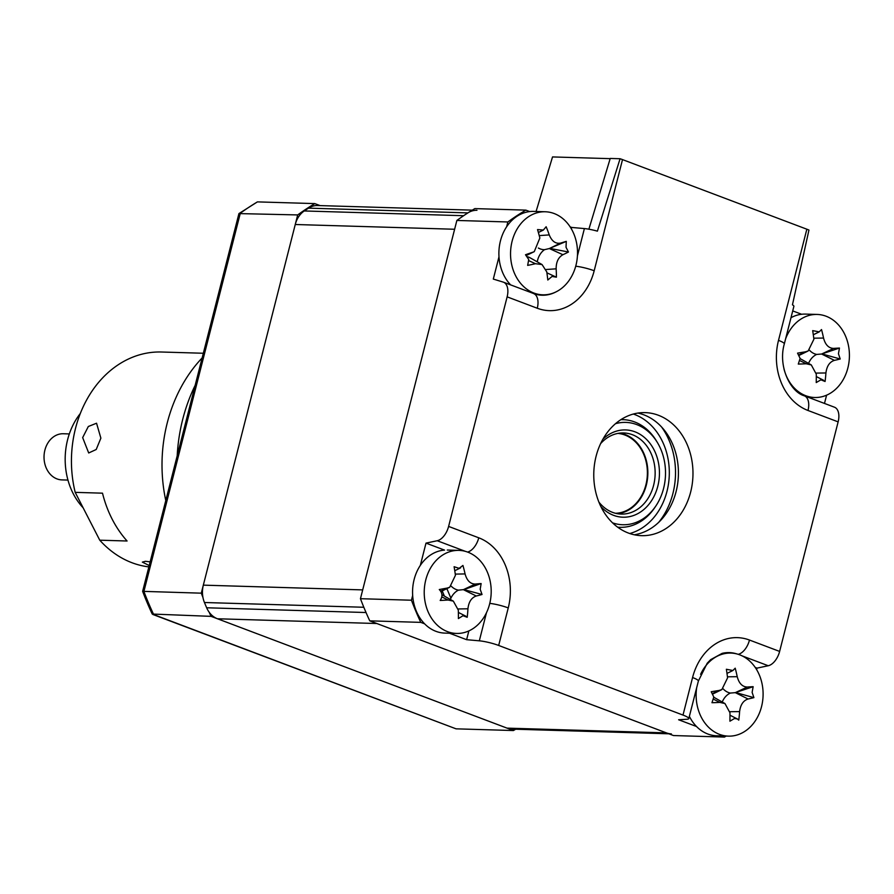 <?xml version="1.0" encoding="UTF-8"?>
<svg xmlns="http://www.w3.org/2000/svg" width="894" height="894" viewBox="0 0 894 894"><rect width="100%" height="100%" fill="white"/><g stroke="black" fill="none" stroke-linecap="round" stroke-linejoin="round"><path stroke-width="1.34" d="M177.191 455.772A153.88 123.998 -88.3 0 1 195.138 385.381M165.781 500.551A138.492 111.605 -88.3 0 1 202.133 357.946M75.197 492.359L102.508 493.175A107.716 86.807 -88.3 0 0 127.082 541.004L99.759 540.188L75.197 492.359A107.716 86.807 -88.3 0 1 73.565 437.334A107.716 86.807 -88.3 0 1 161.468 352.012L203.329 353.253M82.661 437.602L88.327 426.494L96.552 423.22L100.877 438.149L96.206 449.503L88.696 452.979L82.661 437.602M149.22 565.544L142.347 562.114L145.454 561.298L150.158 561.857M148.873 566.885A107.716 86.807 -88.3 0 1 99.759 540.188M67.955 480.078L61.943 479.899A23.076 18.595 -88.3 0 1 44.7 463.271A23.076 18.595 -88.3 0 1 52.478 437.647A23.076 18.595 -88.3 0 1 63.318 433.746L69.341 433.936M83.108 507.781A64.625 52.087 -88.3 0 1 80.281 413.542M634.282 534.78A61.552 49.606 91.7 0 0 676.099 491.566A61.552 49.606 91.7 0 0 637.903 413.073M690.66 492.002A61.552 49.606 -88.3 0 1 641.546 535.662A61.552 49.606 -88.3 0 1 596.086 456.286A61.552 49.606 -88.3 0 1 645.211 412.626A61.552 49.606 -88.3 0 1 690.66 492.002M696.515 726.509L678.624 719.759L686.994 719.257A15.388 2.436 -165.7 0 0 688.805 718.597A15.388 2.436 -165.7 0 0 683.005 715.077L692.571 677.529A56.233 45.315 -88.3 0 1 749.485 640.048L779.624 651.424A15.388 8.784 110.7 0 1 768.237 665.739L757.017 668.12L755.24 667.449M726.151 736.064A292.36 235.603 -88.3 0 1 724.475 737.069L673.484 735.55L369.77 620.849A292.36 235.603 -88.3 0 1 360.45 598.701L456.868 220.449A292.36 235.603 -88.3 0 1 474.848 208.604L525.851 210.124L529.695 211.576M757.017 668.12L756.637 669.628M724.475 737.069L721.447 735.93M737.069 653.995A41.035 33.067 91.7 0 0 722.151 653.358L710.641 659.671L707.21 663.236L698.37 681.06A15.388 2.436 14.3 0 0 692.571 677.529M792.721 310.911L801.605 314.263M826.592 395.182L824.491 403.429M834.169 407.094A15.388 8.784 110.7 0 1 834.471 407.206A15.388 8.784 110.7 0 1 838.136 421.867L807.997 410.48A15.388 8.784 -69.3 0 0 804.321 395.818C790.24 391.885 777.858 366.261 784.317 343.899L793.883 306.351A15.388 2.436 14.3 0 0 792.453 304.82L808.947 230.06A15.388 2.436 14.3 0 0 806.846 229.21L622.515 159.601L594.186 270.759A15.388 2.436 -165.7 0 0 575.714 266.211M779.624 651.424L838.136 421.867M588.878 229.199L610.233 158.439L620.078 158.741A15.388 2.436 14.3 0 1 622.515 159.601M571.344 228.83L571.702 227.445L584.397 228.573A15.388 2.436 14.3 0 1 597.393 231.155L620.078 158.741M506.641 226.763L507.859 221.969A292.36 235.603 -88.3 0 1 525.851 210.124M594.186 270.759A56.233 45.315 -88.3 0 1 537.272 308.24L507.133 296.853A15.388 8.784 -69.3 0 0 503.456 282.191A15.388 8.784 -69.3 0 0 503.154 282.091L493.309 279.073L498.986 256.79M570.137 226.852L571.702 227.445M507.133 296.853L448.609 526.421L478.759 537.808A56.233 45.315 -88.3 0 1 508.25 607.92L498.673 645.457L683.005 715.077M456.476 633.444A41.549 33.48 91.7 0 0 461.114 633.187A41.549 33.48 91.7 0 0 491.029 587.168A41.549 33.48 91.7 0 0 458.946 550.391A41.549 33.48 91.7 0 0 454.308 550.648A41.549 33.48 91.7 0 0 424.393 596.678A41.549 33.48 91.7 0 0 456.476 633.444L444.821 633.097A41.549 33.48 91.7 0 1 412.737 596.332A41.549 33.48 91.7 0 1 444.519 550.101L426.002 543.116L437.222 540.736A15.388 8.784 -69.3 0 0 448.609 526.421M498.673 645.457A15.388 2.436 -165.7 0 0 479.318 640.819L466.623 639.691L468.858 630.907M424.616 623.822L420.772 622.369A292.36 235.603 -88.3 0 1 411.452 600.22L412.67 595.426M466.623 639.691L449.548 633.243M420.325 565.399L426.002 543.116M420.772 622.369L369.77 620.849M411.452 600.22L360.45 598.701M507.859 221.969L456.868 220.449M610.166 158.651L552.537 156.931L536.076 211.487M444.396 596.097L442.217 590.912M446.877 588.632L450.9 598.209M549.609 166.63L548.089 171.659M320.13 205.609L314.8 203.597A292.36 235.603 91.7 0 0 297.691 214.929L201.284 593.169L142.638 591.347A291.723 235.088 91.7 0 0 152.237 614.044L456.052 728.833L513.424 730.543A292.36 235.603 91.7 0 0 515.648 729.225M297.691 214.929L238.933 213.588L142.638 591.347M314.8 203.597L257.427 201.888L238.933 213.588M209.162 612.2A292.36 235.603 91.7 0 0 211.085 616.357L513.424 730.543M211.085 616.357L152.237 614.044M201.284 593.169A292.36 235.603 91.7 0 0 202.983 597.583M152.908 614.502L456.052 728.833M820.904 379.816L816.233 382.565A105.123 36.039 -95.4 0 0 816.278 374.139L811.294 364.931L806.232 363.769A105.123 30.597 -174.1 0 1 798.286 364.07L800.119 358.393L797.549 353.13A105.123 16.103 -13.4 0 1 805.416 351.823L808.165 350.962L813.898 339.217A105.123 36.039 -95.4 0 0 812.691 330.624L819.195 331.875L821.519 329.562A105.123 82.74 80.8 0 1 823.542 338.055C825.307 344.749 828.649 348.202 833.588 348.414A105.123 16.103 -13.4 0 1 839.466 348.057L838.438 353.756L840.215 358.997A105.123 30.597 -174.1 0 1 834.404 360.36C829.61 361.914 826.782 366.115 825.922 372.966A105.123 82.74 80.8 0 1 825.073 381.492L820.904 379.816M783.971 368.909A41.549 33.48 91.7 0 0 814.691 397.506A41.549 33.48 91.7 0 0 818.759 397.316A41.549 33.48 91.7 0 0 849.3 351.934A41.549 33.48 91.7 0 0 817.172 314.442A41.549 33.48 91.7 0 0 813.104 314.632A41.549 33.48 91.7 0 0 785.602 338.848M817.172 314.442L805.516 314.096A41.549 33.48 91.7 0 0 801.449 314.286A41.549 33.48 91.7 0 0 790.989 317.716M808.556 363.389A18.137 14.617 -88.3 0 1 816.68 354.426A18.137 14.617 -88.3 0 1 809.45 350.202M816.68 354.426L821.608 354.024L833.588 348.414M839.466 348.057L821.608 354.024L834.404 360.36M822.111 353.957L840.215 358.997M816.3 376.564L823.732 380.341M472.289 210.146L317.605 205.531A23.076 18.595 91.7 0 0 308.531 208.146A292.36 235.603 91.7 0 0 304.262 210.962A23.076 18.595 91.7 0 0 295.255 224.506L203.329 585.145A23.076 18.595 91.7 0 0 204.447 602.511A292.36 235.603 91.7 0 0 206.659 607.775A23.076 18.595 91.7 0 0 217.465 618.771L507.043 728.129A23.076 18.595 91.7 0 0 511.983 729.113L668.824 733.795M217.465 618.771L376.832 623.52L666.41 732.879A23.076 18.595 91.7 0 0 671.349 733.873M204.447 602.511L363.824 607.261A292.36 235.603 91.7 0 0 366.037 612.524L206.659 607.775M295.255 224.506L454.621 229.255L362.696 589.895L203.329 585.145M476.971 210.291A23.076 18.595 91.7 0 0 467.897 212.895A292.36 235.603 91.7 0 0 463.628 215.711L304.262 210.962M602.891 439.222A43.661 35.19 -88.3 0 1 644.507 437.546A43.661 35.19 -88.3 0 1 657.794 486.247A43.661 35.19 -88.3 0 1 600.88 506.585M598.868 502.048A40.588 32.709 91.7 0 0 621.218 514.084A40.588 32.709 91.7 0 0 653.615 485.297A40.588 32.709 91.7 0 0 623.643 432.953A40.588 32.709 91.7 0 0 600.612 443.636M619.989 433.098A40.588 32.709 -88.3 0 1 646.328 485.073A40.588 32.709 -88.3 0 1 617.586 513.726M617.91 433.411A40.006 32.24 -88.3 0 1 645.881 484.906A40.006 32.24 -88.3 0 1 615.53 513.29M612.524 522.834A51.193 41.258 91.7 0 0 655.715 506.183A51.193 41.258 91.7 0 0 663.583 488.426A51.193 41.258 91.7 0 0 657.604 442.888A51.193 41.258 91.7 0 0 615.485 423.7M655.715 506.183L654.62 507.803A53.852 43.404 -88.3 0 1 617.665 527.181M620.872 419.666A53.852 43.404 -88.3 0 1 656.598 441.211L657.604 442.888M556.403 277.185L552.067 276.436L547.81 280.012A105.123 34.095 -104.8 0 0 546.77 271.899L542.055 264.557L535.472 263.708A105.123 40.074 178.4 0 1 527.661 265.384L528.734 259.506L525.493 254.745A105.123 6.627 -20.7 0 1 533.115 252.108L534.266 251.627L539.864 237.994A105.123 34.095 -104.8 0 0 537.54 229.568L543.328 230.071L546.145 226.741A105.123 80.795 66.9 0 1 549.251 234.921C551.866 241.268 555.632 244.006 560.538 243.112A105.123 6.627 -20.7 0 1 566.293 241.369L566.025 247.269L568.461 252.007A105.123 40.074 178.4 0 1 562.896 254.712C558.359 257.316 556.113 262.02 556.146 268.826A105.123 80.795 66.9 0 1 556.403 277.185L546.893 272.826M552.19 293.444A41.549 33.48 91.7 0 0 576.507 242.632A41.549 33.48 91.7 0 0 545.262 211.766A41.549 33.48 91.7 0 0 535.864 213.141A41.549 33.48 91.7 0 0 511.547 263.942A41.549 33.48 91.7 0 0 542.792 294.819A41.549 33.48 91.7 0 0 552.19 293.444M545.262 211.766L533.606 211.409A41.549 33.48 91.7 0 0 524.208 212.794A41.549 33.48 91.7 0 0 499.757 244.006A41.549 33.48 91.7 0 0 510.653 284.907M527.572 256.768A18.137 14.617 -88.3 0 1 530.321 257.93L542.055 264.557M537.26 261.841A18.137 14.617 -88.3 0 1 544.491 249.683A18.137 14.617 -88.3 0 1 538.356 248.018M544.491 249.683L549.329 248.543L560.538 243.112M566.293 241.369L549.329 248.543L562.896 254.712M549.81 248.387L568.461 252.007M459.103 568.327L462.936 565.455A105.123 82.606 79.3 0 1 465.07 573.926C466.925 580.586 470.322 583.972 475.273 584.073A105.123 15.075 -14.1 0 1 481.14 583.558L480.19 589.291L482.034 594.488A105.123 31.625 -174.9 0 1 476.256 595.996C471.473 597.661 468.702 601.919 467.942 608.78A105.123 82.606 79.3 0 1 467.204 617.296L463.014 615.709L458.387 618.559A105.123 35.905 -96.4 0 0 458.32 610.155L453.347 601.148L448.117 600.008A105.123 31.625 -174.9 0 1 440.183 600.455C442.787 596.488 442.485 592.845 439.278 589.537A105.123 15.075 -14.1 0 1 447.134 588.084L449.716 587.246L455.437 575.3A105.123 35.905 -96.4 0 0 454.107 566.718L459.103 568.327M450.375 599.472A18.137 14.617 -88.3 0 1 458.443 590.152L463.863 589.593L482.034 594.488M458.365 612.424L465.93 616.223M458.443 590.152A18.137 14.617 -88.3 0 1 451.325 586.263M463.863 589.593L481.14 583.558M658.677 522.364A69.24 55.797 91.7 0 0 672.903 493.533A69.24 55.797 91.7 0 0 661.526 426.919M734.589 718.441L729.917 721.201A105.123 36.039 -95.4 0 0 729.962 712.764L724.978 703.567L719.916 702.405A105.123 30.597 -174.1 0 1 711.97 702.706L713.803 697.029L711.233 691.755A105.123 16.103 -13.4 0 1 719.1 690.459L721.849 689.598L727.582 677.853A105.123 36.039 -95.4 0 0 726.375 669.26L732.879 670.511L735.203 668.187A105.123 82.74 80.8 0 1 737.226 676.691C738.992 683.374 742.333 686.827 747.272 687.05A105.123 16.103 -13.4 0 1 753.15 686.681L752.122 692.392L753.899 697.633A105.123 30.597 -174.1 0 1 748.088 698.996C743.294 700.55 740.467 704.751 739.606 711.602A105.123 82.74 80.8 0 1 738.757 720.128L737.416 718.977L734.589 718.441M696.649 687.832A41.549 33.48 91.7 0 0 696.247 698.65A41.549 33.48 91.7 0 0 728.375 736.131A41.549 33.48 91.7 0 0 732.443 735.952A41.549 33.48 91.7 0 0 762.984 690.57A41.549 33.48 91.7 0 0 730.856 653.078A41.549 33.48 91.7 0 0 726.788 653.268A41.549 33.48 91.7 0 0 700.605 674.322M689.375 716.362A41.549 33.48 91.7 0 0 716.72 735.784L728.375 736.131M722.24 702.014A18.137 14.617 -88.3 0 1 730.353 693.062A18.137 14.617 -88.3 0 1 723.134 688.838M730.353 693.062L735.293 692.649L747.272 687.05M753.15 686.681L735.293 692.649L748.088 698.996M735.796 692.593L753.899 697.633M729.985 715.2L737.416 718.977M768.237 665.739L742.154 655.894M749.485 640.048A15.388 8.784 110.7 0 1 738.221 654.33M807.997 410.48A56.233 45.315 -88.3 0 1 778.506 340.368A15.388 2.436 14.3 0 1 784.317 343.899M778.506 340.368L806.846 229.21M537.272 308.24A15.388 8.784 -69.3 0 0 533.606 293.578A15.388 8.784 -69.3 0 0 533.293 293.467M533.807 293.657A41.035 33.067 91.7 0 0 534.992 294.048A41.035 33.067 91.7 0 0 556.001 291.88M577.412 255.963L584.397 228.573M478.759 537.808A15.388 8.784 110.7 0 1 467.573 552.067M508.25 607.92A15.388 2.436 -165.7 0 0 489.778 603.372M465.383 551.363L437.222 540.736M479.318 640.819L486.481 612.714M257.427 201.888A292.36 235.603 91.7 0 0 240.318 213.208L143.9 591.459A292.36 235.603 91.7 0 0 153.712 614.647M798.979 354.84L805.416 351.823M813.764 338.178L823.542 338.055M816.233 373.089L825.922 372.966M799.951 360.662L806.232 363.769M666.41 732.879L507.043 728.129M467.897 212.895L308.531 208.146M526.342 255.382L533.115 252.108M539.238 235.603L549.251 234.921M546.167 269.507L556.146 268.826M528.879 260.702L535.472 263.708M441.815 596.913L448.117 600.008M440.675 591.124L447.134 588.084M455.269 574.104L465.07 573.926M476.256 595.996L463.371 589.66L475.273 584.073M458.231 608.959L467.942 608.78M633.321 414.045A61.552 49.606 -88.3 0 1 666.991 491.298A61.552 49.606 -88.3 0 1 629.756 533.528M713.635 699.287L719.916 702.405M712.663 693.465L719.1 690.459M727.448 676.803L737.226 676.691M729.917 711.713L739.606 711.602M688.805 718.597L698.37 681.06M834.471 407.206L804.321 395.818M534.992 294.048L503.456 282.191M808.288 397.316L814.691 397.506M808.165 350.962L799.247 355.32M819.206 331.886L814.088 334.378M811.294 364.931L800.13 358.628M534.266 251.627L526.421 255.46M543.34 230.071L538.378 232.496M447.291 550.045L458.946 550.391M453.347 601.148L441.927 594.7M449.716 587.246L440.932 591.537M460.555 567.88L455.191 570.506M724.52 652.888L730.856 653.078M724.978 703.567L713.814 697.264M721.849 689.598L712.931 693.945M732.89 670.511L727.772 673.014"/></g></svg>
